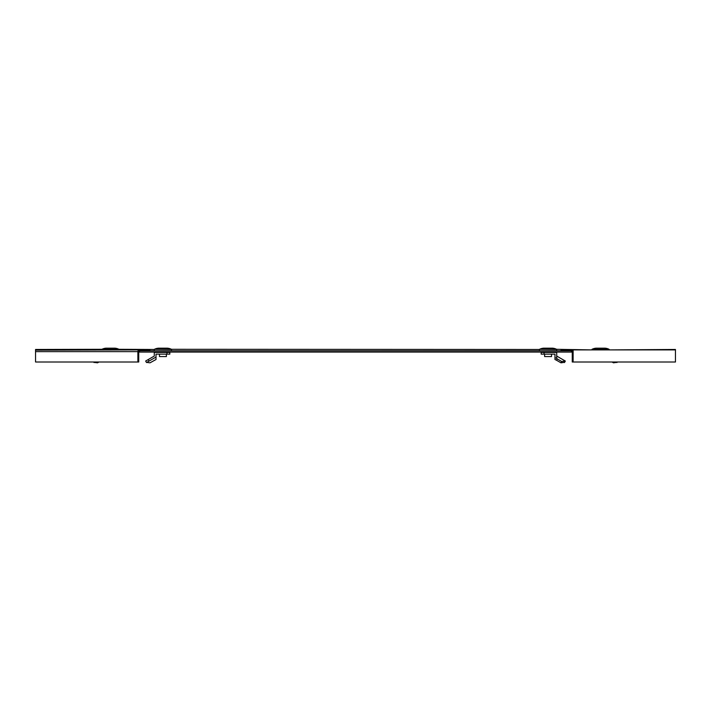 <?xml version="1.0" encoding="UTF-8"?>
<svg xmlns="http://www.w3.org/2000/svg" width="711" height="711" viewBox="0 0 711 711"><rect width="100%" height="100%" fill="white"/><g stroke="black" fill="none" stroke-linecap="round" stroke-linejoin="round"><path stroke-width="1.07" d="M106.108 348.177L114.764 348.177L106.108 348.177A10.798 10.798 0 0 0 101.895 349.305L35.55 349.474L35.55 350.159L139.614 349.901A1.724 1.724 0 0 0 137.881 351.634L137.881 361.997L35.55 361.997L35.55 350.159M138.743 352.061L139.614 352.061L139.614 350.772L572.257 350.772L572.257 361.997L675.45 361.997L675.45 349.474L609.203 349.901M114.764 348.177A10.798 10.798 0 0 1 118.977 349.305L154.287 349.474L154.287 350.772M167.254 348.177L158.597 348.177L167.254 348.177A10.798 10.798 0 0 1 171.467 349.305L539.436 349.474L539.436 350.772M552.403 348.177L543.746 348.177L552.403 348.177A10.798 10.798 0 0 1 556.615 349.305L591.925 349.901M139.614 352.061L571.386 352.061L571.386 350.772M571.386 352.061L572.257 352.061M675.45 349.901L561.032 349.901L561.032 350.772L572.257 350.772M573.119 361.997L573.119 349.901M137.881 361.997L138.743 361.997L138.743 351.634A0.862 0.862 0 0 1 139.614 350.772L149.968 350.772L149.968 349.901L139.614 349.901M94.972 361.997L94.03 362.539L93.71 361.997M98.962 361.997L97.523 362.823L94.296 362.388M119.075 349.901L101.797 349.901M616.526 362.281L617.121 361.997M617.29 361.997L616.97 362.539L616.686 361.997M612.038 361.997L613.477 362.823L616.464 362.379M613.477 362.823L613.948 361.997M609.105 349.305L592.023 349.305A10.798 10.798 0 0 1 596.236 348.177L604.892 348.177A10.798 10.798 0 0 1 609.105 349.305L592.023 349.305M604.892 348.177L596.236 348.177M166.943 354.131L169.831 354.131L169.831 352.407L166.943 352.407L166.943 354.131L156.02 354.131L156.02 357.055L149.017 361.099L148.155 359.597L154.287 356.06L154.287 352.407L166.943 352.407M149.017 361.099L146.519 362.539L145.657 361.046L148.155 359.597M156.02 357.055L156.02 359.499L150.012 362.823L146.786 362.388M158.597 348.177A10.798 10.798 0 0 0 154.385 349.305L171.564 349.465L171.564 350.772M166.383 354.131L166.383 356.558L159.468 356.558L159.468 354.131M544.057 352.407L544.057 354.131L541.169 354.131L541.169 352.407L556.713 352.407L556.713 358.602L561.734 361.526L565.218 360.975L556.713 356.06M544.057 354.131L554.98 354.131L554.98 357.98L556.713 357.98L556.713 358.602M564.036 362.281L565.343 361.046L564.481 362.539L563.974 362.379L564.721 361.09M557.202 358.913L556.455 360.21L560.988 362.823L563.974 362.379M560.988 362.823L561.734 361.526M556.455 360.21L554.98 359.499L554.98 357.98M543.746 348.177A10.798 10.798 0 0 0 539.533 349.305L556.713 349.465L556.713 350.772M551.532 354.131L551.532 356.558L544.617 356.558L544.617 354.131M137.881 351.634L35.55 351.634M118.977 349.305L101.895 349.305M171.467 349.305L154.385 349.305M556.615 349.305L539.533 349.305"/></g></svg>
